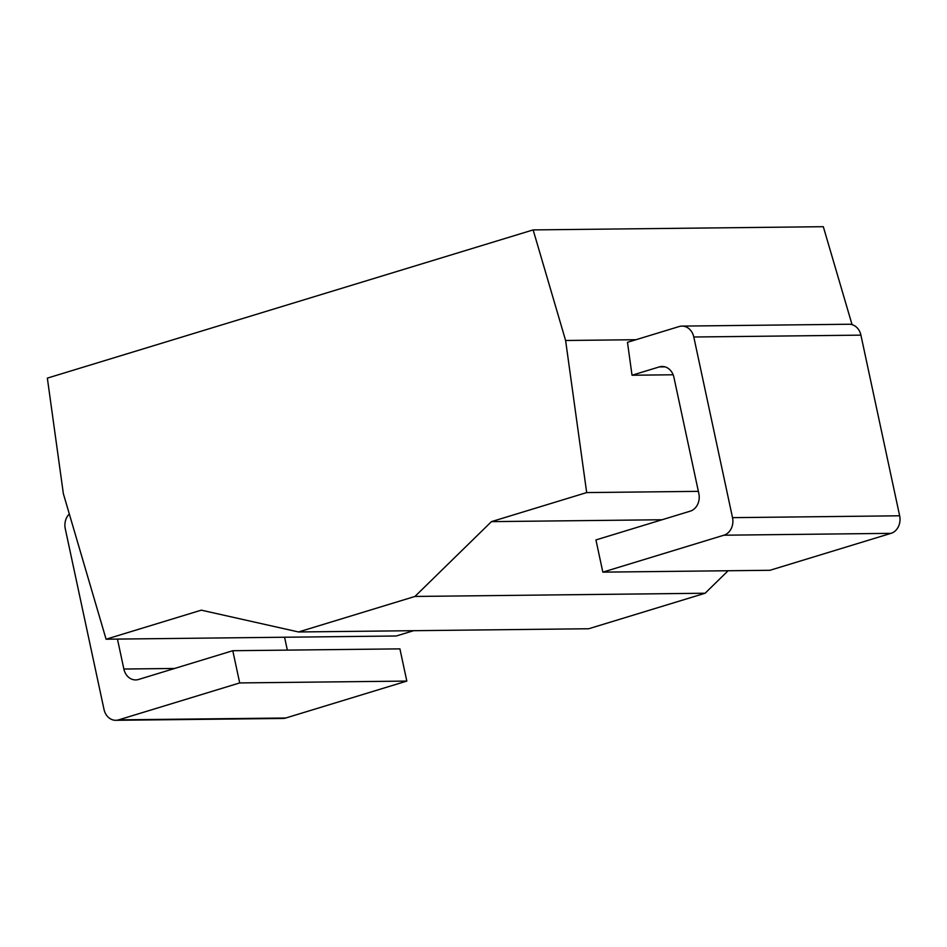 <?xml version="1.0" encoding="UTF-8"?>
<svg xmlns="http://www.w3.org/2000/svg" width="947" height="947" viewBox="0 0 947 947"><rect width="100%" height="100%" fill="white"/><g stroke="black" fill="none" stroke-linecap="round" stroke-linejoin="round"><path stroke-width="1.42" d="M852.063 324.655L823.31 226.7L533.137 229.908L47.35 378.125L63.366 493.718L106.088 639.213L201.309 610.164L298.542 631.969L414.94 596.456L491.457 521.631L586.678 492.582L565.608 340.494L533.137 229.908M106.088 639.213L396.26 635.993L413.638 630.69M298.542 631.969L588.714 628.749L705.113 593.236L728.113 570.745M636.005 339.713L565.608 340.494M698.365 491.351L586.678 492.582M673.151 374.775L632.028 375.237L627.47 342.317L679.153 326.549A14.454 12.015 -90.6 0 1 681.994 326.099L849.116 324.253A14.454 12.015 89.4 0 1 860.918 335.143L899.65 515.795A14.454 12.015 89.4 0 1 891.009 533.35L769.97 570.283L602.837 572.142L723.887 535.209A14.454 12.015 -90.6 0 0 732.516 517.654L693.796 337.002A14.454 12.015 -90.6 0 0 681.994 326.099M662.083 519.749L491.457 521.631M705.113 593.236L414.94 596.456M118.647 719.862L285.769 718.004A14.454 12.015 89.4 0 1 282.928 718.453L115.806 720.3A14.454 12.015 -90.6 0 0 118.647 719.862L239.698 682.929L232.784 650.719L138.511 679.484A14.454 12.015 89.4 0 1 135.67 679.922A14.454 12.015 89.4 0 1 123.868 669.032L117.452 639.083M285.769 718.004L406.819 681.082L399.918 648.873L232.784 650.719M287.343 650.116L284.574 637.236M69.32 513.972A14.454 12.015 -90.6 0 0 65.272 528.757L104.004 709.41A14.454 12.015 -90.6 0 0 115.806 720.3M632.028 375.237L659.29 366.915A14.454 12.015 89.4 0 1 662.131 366.477A14.454 12.015 89.4 0 1 673.933 377.38L698.85 493.612A14.454 12.015 89.4 0 1 690.209 511.167L595.935 539.932L602.837 572.142M406.819 681.082L239.698 682.929M664.983 366.856L659.29 366.915M174.615 668.464L123.868 669.032M723.887 535.209L891.009 533.35M732.516 517.654L899.65 515.795M693.796 337.002L860.918 335.143"/></g></svg>
